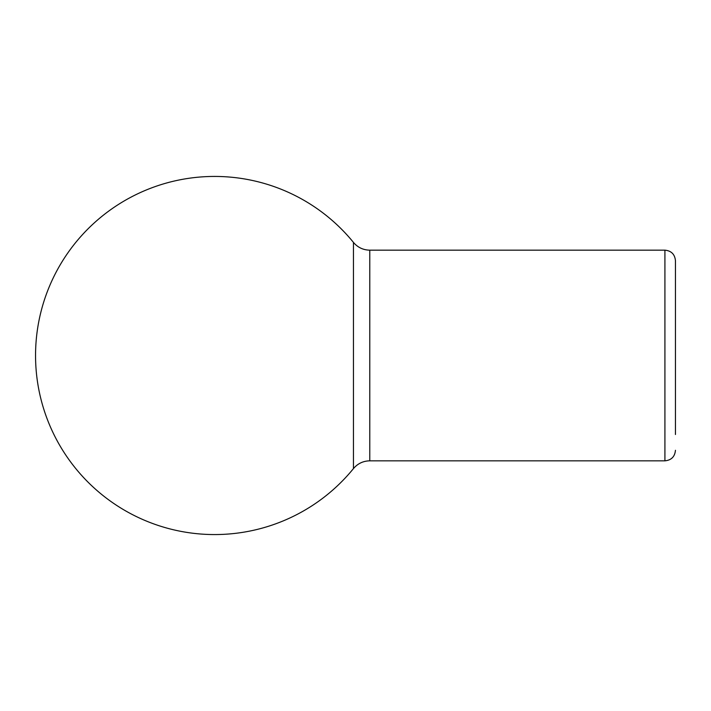<?xml version="1.0" encoding="UTF-8"?>
<svg xmlns="http://www.w3.org/2000/svg" width="711" height="711" viewBox="0 0 711 711"><rect width="100%" height="100%" fill="white"/><g stroke="black" fill="none" stroke-linecap="round" stroke-linejoin="round"><path stroke-width="1.07" d="M369.782 250.165L369.782 460.835C363.17 460.968 357.731 463.554 353.447 468.593L353.447 242.407C357.731 247.446 363.17 250.032 369.782 250.165L664.918 250.165C671.317 250.787 674.828 254.298 675.45 260.697L675.45 355.5M675.45 260.697L675.45 434.501M664.918 250.165L664.918 460.835C671.317 460.213 674.828 456.702 675.45 450.303M664.918 460.835L369.782 460.835M353.447 242.407A179.065 179.065 0 0 0 35.55 355.5A179.065 179.065 0 0 0 353.447 468.593"/></g></svg>
